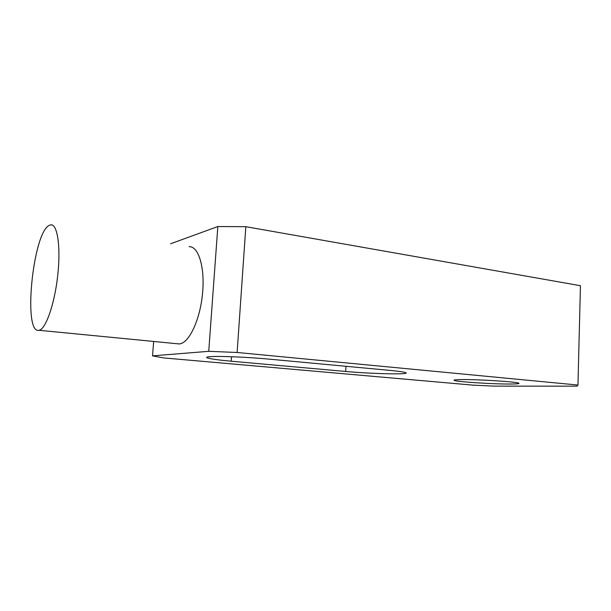 <?xml version="1.0" encoding="UTF-8"?>
<svg xmlns="http://www.w3.org/2000/svg" width="611" height="611" viewBox="0 0 611 611"><rect width="100%" height="100%" fill="white"/><g stroke="black" fill="none" stroke-linecap="round" stroke-linejoin="round"><path stroke-width="0.92" d="M189.12 246.699C198.583 246.08 205.151 267.595 202.501 293.937C199.965 320.271 188.936 343.29 179.397 343.932L176.732 343.695M49.056 225.444L50.682 224.848C57.342 223.58 60.932 246.454 57.762 275.149C54.684 303.827 45.787 329.237 39.096 330.268L39.012 330.284C22.79 334.561 32.742 233.44 49.056 225.444M231.218 361.208L345.689 371.465C370.487 373.772 409.026 374.742 406.048 372.855C405.017 372.137 399.502 371.305 389.513 370.35L269.115 359.131C248.295 357.152 219.265 355.938 210.375 356.648C207.419 356.855 206.235 357.191 206.824 357.641C208.909 358.718 217.042 359.91 231.218 361.208L231.531 356.725M461.473 379.576C456.119 379.637 453.645 379.882 454.057 380.309C454.767 381.676 492.275 384.151 510.216 384.029C516.348 384.006 519.266 383.761 518.945 383.296C518.991 381.951 478.413 379.309 461.473 379.576M170.584 243.774L217.837 226.544L245.828 226.689L580.45 285.704L577.953 385.037L577.135 386.152L494.009 386.121L473.128 385.144L163.252 357.878L152.513 355.854L208.741 351.325L217.837 226.544M577.953 385.037L237.121 352.478L208.741 351.325M237.121 352.478L245.828 226.689M152.513 355.854L153.667 341.45M345.689 371.465L345.979 366.295M206.824 357.641L206.854 357.206M179.283 343.947L39.012 330.284"/></g></svg>
